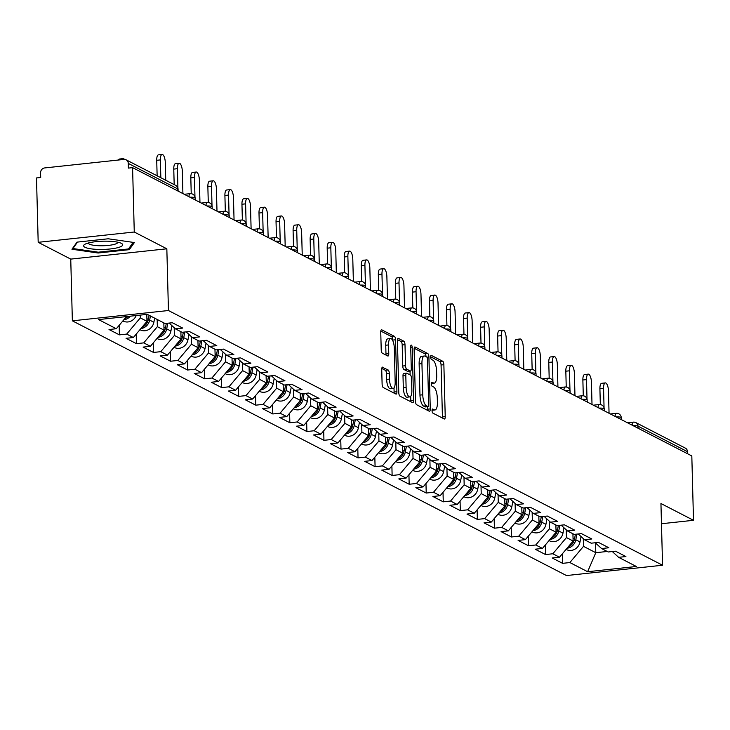 <?xml version="1.0" encoding="UTF-8"?>
<svg xmlns="http://www.w3.org/2000/svg" width="730" height="730" viewBox="0 0 730 730"><rect width="100%" height="100%" fill="white"/><g stroke="black" fill="none" stroke-linecap="round" stroke-linejoin="round"><path stroke-width="1.09" d="M432.032 410.68A2.062 0.721 83.9 0 0 432.835 413.089L444.232 418.956A2.957 1.031 83.9 0 0 444.47 419.011A2.957 1.031 83.9 0 0 445.227 416.629L443.867 364.699A2.957 1.031 83.9 0 0 442.727 361.259L431.33 355.382A2.062 0.721 83.9 0 0 431.156 355.346A2.062 0.721 83.9 0 0 430.627 357.016A2.062 0.721 83.9 0 0 431.43 359.425L432.908 360.182A9.444 3.312 83.9 0 1 436.586 371.187L436.695 375.512A9.444 3.312 83.9 0 1 434.268 383.131A9.444 3.312 83.9 0 1 433.501 382.976L432.032 382.21A2.062 0.721 83.9 0 0 431.859 382.182A2.062 0.721 83.9 0 0 431.33 383.843A2.062 0.721 83.9 0 0 432.133 386.252L433.611 387.01A9.444 3.312 83.9 0 1 437.288 398.014L437.398 402.339A9.444 3.312 83.9 0 1 434.971 409.968A9.444 3.312 83.9 0 1 434.204 409.804L432.735 409.046A2.062 0.721 83.9 0 0 432.562 409.01A2.062 0.721 83.9 0 0 432.032 410.68M382.73 367.19A2.957 1.031 83.9 0 0 382.493 367.135A2.957 1.031 83.9 0 0 381.735 369.517L382.109 384.089A2.957 1.031 83.9 0 0 383.259 387.53L395.916 394.054A2.957 1.031 83.9 0 0 396.153 394.1A2.957 1.031 83.9 0 0 396.91 391.718L395.55 339.788A2.957 1.031 83.9 0 0 394.41 336.348L381.754 329.823A2.957 1.031 83.9 0 0 381.507 329.777A2.957 1.031 83.9 0 0 380.75 332.159L381.215 349.752A2.957 1.031 83.9 0 0 382.365 353.192L387.776 355.984A2.957 1.031 83.9 0 0 388.013 356.039A2.957 1.031 83.9 0 0 388.771 353.658L388.543 344.925A7.893 2.765 83.9 0 1 390.577 338.556A7.893 2.765 83.9 0 1 394.282 347.882L395.176 382.073A7.893 2.765 83.9 0 1 393.151 388.442A7.893 2.765 83.9 0 1 389.446 379.116L389.291 373.413A2.957 1.031 83.9 0 0 388.141 369.982L382.264 367.236M166.832 248.793L134.265 232.012L132.586 167.644L691.812 455.931L693.5 520.298L660.942 503.517L662.557 565.239L168.447 310.524L166.832 248.793L70.746 259.104L72.361 320.826L168.447 310.524M415.47 401.281A2.957 1.031 83.9 0 0 416.62 404.721L429.276 411.245A2.957 1.031 83.9 0 0 429.514 411.3A2.957 1.031 83.9 0 0 430.271 408.909L428.911 356.979A2.957 1.031 83.9 0 0 427.762 353.548L415.105 347.024A2.957 1.031 83.9 0 0 414.868 346.969A2.957 1.031 83.9 0 0 414.111 349.351L415.47 401.281M412.596 402.65L399.94 396.125A2.957 1.031 83.9 0 1 398.79 392.685L397.43 340.755A2.957 1.031 83.9 0 1 398.188 338.373A2.957 1.031 83.9 0 1 398.425 338.419L403.845 341.211A2.957 1.031 83.9 0 1 404.995 344.651L405.542 365.712A2.957 1.031 83.9 0 0 406.692 369.152L410.287 371.004A2.957 1.031 83.9 0 0 410.525 371.05A2.957 1.031 83.9 0 0 411.282 368.668L410.707 346.741A2.062 0.721 83.9 0 1 411.236 345.08A2.062 0.721 83.9 0 1 412.213 347.516L413.591 400.314A2.957 1.031 83.9 0 1 412.833 402.695A2.957 1.031 83.9 0 1 412.596 402.65M72.361 320.826L566.471 575.55L662.557 565.239M119.154 325.352L119.401 334.869L126.682 334.094L140.306 317.888L140.233 315.114M119.401 334.869L109.016 329.522L116.307 328.737L98.55 319.585L147.287 314.356L165.044 323.509L172.326 322.733L182.71 328.08L175.428 328.865L182.089 332.296L189.371 331.52L199.755 336.868L192.474 337.652L199.135 341.083L206.417 340.308L216.801 345.655L209.519 346.44L216.18 349.871L223.462 349.095L233.846 354.442L226.565 355.227L233.226 358.658L240.508 357.882L250.892 363.23L243.61 364.014L250.271 367.445L257.553 366.67L267.937 372.017L260.656 372.802L267.317 376.233L274.608 375.457L284.983 380.804L277.701 381.589L284.362 385.02L291.653 384.236L302.028 389.592L294.747 390.377L301.408 393.808L308.699 393.023L319.074 398.379L311.792 399.164L318.453 402.595L325.744 401.81L336.119 407.167L328.838 407.951L335.499 411.382L342.79 410.598L353.165 415.954L345.883 416.739L352.544 420.17L359.835 419.385L370.21 424.741L362.929 425.526L369.59 428.957L376.881 428.172L387.256 433.529L379.974 434.313L386.644 437.745L393.926 436.96L404.301 442.316L397.02 443.101L403.69 446.532L410.972 445.747L421.347 451.103L414.065 451.888L420.736 455.319L428.017 454.534L438.392 459.891L431.111 460.676L437.781 464.107L445.063 463.322L455.438 468.678L448.156 469.454L454.827 472.894L462.108 472.109L472.483 477.466L465.202 478.241L471.872 481.681L479.154 480.897L489.529 486.253L482.247 487.029L488.917 490.469L496.199 489.684L506.574 495.04L499.293 495.816L505.963 499.256L513.245 498.471L523.62 503.828L516.338 504.603L523.008 508.043L530.29 507.259L540.665 512.615L533.384 513.391L540.054 516.831L547.336 516.046L557.711 521.402L550.429 522.178L557.099 525.618L564.381 524.833L574.756 530.19L567.475 530.966L574.145 534.406L581.427 533.621L591.811 538.977L584.52 539.753L591.19 543.193L598.472 542.408L608.856 547.765L601.566 548.54L608.236 551.98L615.518 551.196L625.902 556.552L618.611 557.328L636.368 566.489L587.632 571.718L569.875 562.556L583.498 546.359L583.288 538.63M562.337 553.824L562.593 563.341L569.875 562.556M562.593 563.341L552.208 557.994L559.49 557.209L552.829 553.769L566.453 537.572L566.243 529.843M545.292 545.036L545.547 554.554L552.829 553.769M545.547 554.554L535.163 549.206L542.445 548.422L535.784 544.981L549.407 528.785L549.197 521.056M528.246 536.249L528.502 545.766L535.784 544.981M528.502 545.766L518.117 540.419L525.399 539.634L518.738 536.194L532.352 519.997L532.152 512.268M511.201 527.462L511.456 536.979L518.738 536.194M511.456 536.979L501.072 531.632L508.354 530.847L501.692 527.407L515.307 511.21L515.106 503.481M494.155 518.674L494.411 528.192L501.692 527.407M494.411 528.192L484.027 522.844L491.308 522.059L484.647 518.619L498.261 502.423L498.061 494.694M477.11 509.887L477.356 519.404L484.647 518.619M477.356 519.404L466.981 514.057L474.263 513.272L467.602 509.832L481.216 493.635L481.015 485.906M460.064 501.099L460.311 510.617L467.602 509.832M460.311 510.617L449.935 505.269L457.217 504.485L450.556 501.045L464.171 484.848L463.97 477.119M443.019 492.312L443.265 501.829L450.556 501.045M443.265 501.829L432.89 496.482L440.172 495.697L433.51 492.257L447.125 476.06L446.924 468.332M425.973 483.525L426.22 493.042L433.51 492.257M426.22 493.042L415.845 487.695L423.126 486.91L416.465 483.47L430.079 467.273L429.879 459.544M408.928 474.737L409.174 484.255L416.465 483.47M409.174 484.255L398.799 478.907L406.081 478.123L399.42 474.683L413.034 458.486L412.833 450.757M391.882 465.95L392.129 475.467L399.42 474.683M392.129 475.467L381.754 470.12L389.035 469.335L382.374 465.895L395.988 449.698L395.788 441.969M374.837 457.162L375.083 466.68L382.374 465.895M375.083 466.68L364.708 461.333L371.99 460.548L365.319 457.108L378.943 440.911L378.742 433.182M357.791 448.375L358.038 457.892L365.319 457.108M358.038 457.892L347.662 452.545L354.944 451.76L348.274 448.32L361.898 432.123L361.697 424.395M340.746 439.588L340.992 449.105L348.274 448.32M340.992 449.105L330.617 443.758L337.899 442.973L331.228 439.533L344.852 423.336L344.651 415.607M323.7 430.8L323.947 440.318L331.228 439.533M323.947 440.318L313.571 434.971L320.853 434.186L314.183 430.746L327.807 414.549L327.606 406.82M306.655 422.013L306.901 431.53L314.183 430.746M306.901 431.53L296.526 426.183L303.808 425.398L297.137 421.958L310.761 405.761L310.56 398.032M289.609 413.226L289.856 422.743L297.137 421.958M289.856 422.743L279.48 417.396L286.762 416.611L280.092 413.18L293.715 396.974L293.515 389.245M272.564 404.438L272.81 413.956L280.092 413.18M272.81 413.956L262.435 408.608L269.717 407.824L263.046 404.393L276.67 388.187L276.469 380.458M255.518 395.651L255.765 405.168L263.046 404.393M255.765 405.168L245.389 399.821L252.671 399.036L246.001 395.605L259.624 379.399L259.424 371.67M238.473 386.863L238.719 396.381L246.001 395.605M238.719 396.381L228.344 391.034L235.626 390.249L228.955 386.818L242.579 370.612L242.378 362.883M221.427 378.076L221.674 387.594L228.955 386.818M221.674 387.594L211.298 382.246L218.58 381.462L211.91 378.03L225.534 361.825L225.333 354.096M204.382 369.289L204.628 378.806L211.91 378.03M204.628 378.806L194.253 373.459L201.535 372.674L194.864 369.243L208.488 353.037L208.287 345.308M187.336 360.501L187.583 370.019L194.864 369.243M187.583 370.019L177.207 364.671L184.489 363.887L177.819 360.456L191.442 344.25L191.242 336.521M170.291 351.714L170.537 361.231L177.819 360.456M170.537 361.231L160.153 355.884L167.444 355.099L160.773 351.668L174.397 335.462L174.196 327.733M153.245 342.927L153.492 352.444L160.773 351.668M153.492 352.444L143.107 347.097L150.398 346.312L143.728 342.881L157.351 326.675L157.16 319.448M136.2 334.139L136.446 343.657L143.728 342.881M136.446 343.657L126.062 338.309L133.353 337.525L126.682 334.094M140.306 317.888L146.967 321.328L146.794 314.411M169.114 323.071L175.428 328.865M133.353 337.525L146.967 321.328M157.351 326.675L164.013 330.115L163.83 322.879M186.159 331.858L192.474 337.652M150.398 346.312L164.013 330.115M174.397 335.462L181.058 338.902L180.876 331.666M203.205 340.645L209.519 346.44M167.444 355.099L181.058 338.902M191.442 344.25L198.104 347.69L197.921 340.454M220.25 349.433L226.565 355.227M184.489 363.887L198.104 347.69M208.488 353.037L215.149 356.477L214.967 349.241M237.296 358.22L243.61 364.014M201.535 372.674L215.149 356.477M225.534 361.825L232.204 365.265L232.012 358.029M254.341 367.007L260.656 372.802M218.58 381.462L232.204 365.265M242.579 370.612L249.249 374.052L249.058 366.816M271.387 375.795L277.701 381.589M235.626 390.249L249.249 374.052M259.624 379.399L266.295 382.839L266.103 375.603M288.432 384.582L294.747 390.377M252.671 399.036L266.295 382.839M276.67 388.187L283.34 391.627L283.149 384.391M305.478 393.37L311.792 399.164M269.717 407.824L283.34 391.627M293.715 396.974L300.386 400.414L300.194 393.178M322.523 402.157L328.838 407.951M286.762 416.611L300.386 400.414M310.761 405.761L317.431 409.202L317.24 401.965M339.569 410.944L345.883 416.739M303.808 425.398L317.431 409.202M327.807 414.549L334.477 417.989L334.285 410.753M356.614 419.732L362.929 425.526M320.853 434.186L334.477 417.989M344.852 423.336L351.522 426.776L351.331 419.54M373.66 428.519L379.974 434.313M337.899 442.973L351.522 426.776M361.898 432.123L368.568 435.564L368.376 428.327M390.705 437.306L397.02 443.101M354.944 451.76L368.568 435.564M378.943 440.911L385.613 444.351L385.422 437.115M407.751 446.094L414.065 451.888M371.99 460.548L385.613 444.351M395.988 449.698L402.659 453.138L402.467 445.902M424.796 454.881L431.111 460.676M389.035 469.335L402.659 453.138M413.034 458.486L419.704 461.926L419.513 454.69M441.842 463.669L448.156 469.454M406.081 478.123L419.704 461.926M430.079 467.273L436.75 470.713L436.558 463.477M458.887 472.456L465.202 478.241M423.126 486.91L436.75 470.713M447.125 476.06L453.795 479.5L453.604 472.264M475.933 481.243L482.247 487.029M440.172 495.697L453.795 479.5M464.171 484.848L470.841 488.288L470.649 481.052M492.978 490.031L499.293 495.816M457.217 504.485L470.841 488.288M481.216 493.635L487.886 497.075L487.695 489.839M510.024 498.818L516.338 504.603M474.263 513.272L487.886 497.075M498.261 502.423L504.932 505.863L504.74 498.627M527.069 507.605L533.384 513.391M491.308 522.059L504.932 505.863M515.307 511.21L521.977 514.65L521.786 507.414M544.115 516.393L550.429 522.178M508.354 530.847L521.977 514.65M532.352 519.997L539.023 523.437L538.831 516.201M561.169 525.18L567.475 530.966M525.399 539.634L539.023 523.437M549.407 528.785L556.068 532.225L555.877 524.989M578.215 533.968L584.52 539.753M542.445 548.422L556.068 532.225M566.453 537.572L573.114 541.012L572.922 533.776M595.26 542.755L601.566 548.54M559.49 557.209L573.114 541.012M687.541 453.731L687.487 451.678L637.993 426.165L638.047 428.209M627.453 422.752L633.311 422.132A4.508 1.579 83.9 0 1 633.677 422.205A4.508 4.115 117.3 0 1 635.857 422.606L685.351 448.12A4.508 4.115 117.3 0 1 687.487 451.678M583.498 546.359L595.789 552.701L607.241 551.469M595.534 543.01L595.789 552.701L587.632 571.718M612.306 551.542L618.611 557.328M661.471 523.739L693.5 520.298M134.265 232.012L38.188 242.314L36.5 177.947L40.697 177.5L40.579 172.791A4.508 4.115 -62.7 0 1 44.667 167.936L123.945 159.432A4.508 4.115 -62.7 0 1 128.261 163.392L128.38 168.092L132.586 167.644M38.188 242.314L70.746 259.104M116.307 328.737L126.527 316.583M129.32 249.66L134.375 242.543L108.222 238.783L77.015 242.132L71.951 249.24L98.103 253.009L129.32 249.66L129.265 247.853M432.041 410.278A9.444 3.312 83.9 0 0 432.169 410.269L434.971 409.968M431.339 383.442A9.444 3.312 83.9 0 0 431.466 383.433L434.268 383.131M442.38 417.998A2.957 1.031 83.9 0 0 442.426 416.93L441.066 364.991A2.957 1.031 83.9 0 0 439.925 361.56L430.627 356.769M426.065 356.66A2.957 1.031 83.9 0 0 424.96 353.84L414.166 348.274M427.415 410.287A2.957 1.031 83.9 0 0 427.47 409.211L427.406 406.71M427.99 406.601A2.062 0.721 83.9 0 0 428.154 406.637A2.062 0.721 83.9 0 0 428.683 404.967L427.488 359.379A2.062 0.721 83.9 0 0 426.685 356.979L425.134 356.176A9.444 3.312 83.9 0 0 424.367 356.012A9.444 3.312 83.9 0 0 421.94 363.64L422.761 394.793A9.444 3.312 83.9 0 0 426.429 405.798L427.99 406.601L425.188 406.902A2.062 0.721 83.9 0 0 425.353 406.938A2.062 0.721 83.9 0 0 425.508 406.865M424.367 356.012L421.566 356.313A9.444 3.312 83.9 0 0 419.139 363.932L421.94 363.64M425.188 406.902L423.628 406.099A9.444 3.312 83.9 0 1 419.96 395.094L419.139 363.932M397.485 339.678L401.044 341.512L403.845 341.211M407.942 371.251A2.957 1.031 83.9 0 1 407.723 371.351A2.957 1.031 83.9 0 1 407.486 371.305L403.891 369.453A2.957 1.031 83.9 0 1 402.741 366.013L402.193 344.952A2.957 1.031 83.9 0 0 401.044 341.512M410.014 371.105L410.114 374.901M410.68 396.372L410.789 400.615L413.591 400.314M406.117 387.566A7.893 2.765 83.9 0 0 409.831 396.901A7.893 2.765 83.9 0 0 411.857 390.523L411.537 378.478A2.957 1.031 83.9 0 0 410.388 375.047L406.802 373.194A2.957 1.031 83.9 0 0 406.555 373.139A2.957 1.031 83.9 0 0 405.798 375.521L406.117 387.566L403.316 387.867A7.893 2.765 83.9 0 0 407.03 397.202L409.831 396.901M406.336 373.24L404 373.495A2.957 1.031 83.9 0 0 403.754 373.441A2.957 1.031 83.9 0 0 402.996 375.822L405.798 375.521M403.316 387.867L402.996 375.822M410.734 401.692A2.957 1.031 83.9 0 0 410.789 400.615M393.151 388.442L390.349 388.743A7.893 2.765 83.9 0 1 386.644 379.418L386.489 373.714A2.957 1.031 83.9 0 0 385.34 370.283L381.79 368.449M390.577 338.556L387.776 338.857A7.893 2.765 83.9 0 0 385.741 345.226L388.543 344.925M385.924 355.026A2.957 1.031 83.9 0 0 385.969 353.95L385.741 345.226M392.767 340.645L392.749 340.089A2.957 1.031 83.9 0 0 391.608 336.649L380.804 331.082M394.054 393.096A2.957 1.031 83.9 0 0 394.109 392.019L394.008 387.922M98.076 252.169L98.103 253.009M567.027 548.248A9.928 9.061 -62.7 0 0 575.806 539.771L576.873 534.114M566.078 549.38L566.398 549.544A9.928 9.061 -62.7 0 0 580.012 541.934L581.025 536.55M568.095 546.98A9.928 9.061 -62.7 0 0 574.492 539.096L575.404 534.269M609.057 413.271L608.473 390.915A6.771 2.373 83.9 0 0 605.289 382.921A6.771 2.373 83.9 0 0 603.555 388.387L599.914 388.771A6.771 2.373 -96.1 0 1 601.648 383.314L605.289 382.921M600.325 404.575L599.914 388.771M604.066 407.915L603.555 388.387M87.892 243.117A19.555 4.115 178.5 0 0 84.981 244.249A19.555 4.115 178.5 0 0 93.331 249.112A19.555 4.115 178.5 0 0 118.406 247.497A19.555 4.115 178.5 0 0 121.244 243.291A19.555 4.115 178.5 0 0 87.892 243.117M88.284 243.008A14.801 3.121 178.5 0 0 88.284 243.017A14.801 3.121 178.5 0 0 98.212 245.7A14.801 3.121 178.5 0 0 114.628 244.285A14.801 3.121 178.5 0 0 117.877 242.241A14.801 3.121 178.5 0 0 117.877 242.232M133.17 242.369L128.489 248.948L98.24 252.197L72.909 248.547L77.517 242.077M72.89 247.926L72.909 248.547M549.982 539.461A9.928 9.061 -62.7 0 0 558.76 530.984L559.828 525.326M549.033 540.592L549.352 540.757A9.928 9.061 -62.7 0 0 562.967 533.146L563.98 527.763M551.05 538.192A9.928 9.061 -62.7 0 0 557.446 530.308L558.359 525.481M532.936 530.673A9.928 9.061 -62.7 0 0 541.715 522.196L542.782 516.539M531.987 531.805L532.307 531.969A9.928 9.061 -62.7 0 0 545.921 524.359L546.934 518.975M534.004 529.405A9.928 9.061 -62.7 0 0 540.401 521.521L541.313 516.694M515.891 521.886A9.928 9.061 -62.7 0 0 524.66 513.409L525.737 507.752M514.933 523.018L515.261 523.182A9.928 9.061 -62.7 0 0 528.876 515.572L529.889 510.188M516.959 520.618A9.928 9.061 -62.7 0 0 523.355 512.734L524.268 507.907M498.845 513.099A9.928 9.061 -62.7 0 0 507.615 504.622L508.691 498.964M497.887 514.23L498.216 514.394A9.928 9.061 -62.7 0 0 511.821 506.784L512.843 501.401M499.913 511.83A9.928 9.061 -62.7 0 0 506.31 503.946L507.222 499.119M481.8 504.311A9.928 9.061 -62.7 0 0 490.569 495.834L491.646 490.177M480.842 505.443L481.17 505.607A9.928 9.061 -62.7 0 0 494.776 497.997L495.798 492.613M482.868 503.043A9.928 9.061 -62.7 0 0 489.264 495.159L490.177 490.332M592.012 404.484L591.428 382.128A6.771 2.373 83.9 0 0 588.243 374.134A6.771 2.373 83.9 0 0 586.509 379.6L582.868 379.983A6.771 2.373 -96.1 0 1 584.602 374.526L588.243 374.134M583.279 395.788L582.868 379.983M587.02 399.127L586.509 379.6M574.966 395.696L574.382 373.34A6.771 2.373 83.9 0 0 571.198 365.347A6.771 2.373 83.9 0 0 569.464 370.813L565.823 371.196A6.771 2.373 -96.1 0 1 567.557 365.739L571.198 365.347M566.234 387L565.823 371.196M569.975 390.34L569.464 370.813M557.921 386.909L557.337 364.553A6.771 2.373 83.9 0 0 554.152 356.559A6.771 2.373 83.9 0 0 552.418 362.025L548.777 362.409A6.771 2.373 -96.1 0 1 550.511 356.952L554.152 356.559M549.188 378.213L548.777 362.409M552.929 381.553L552.418 362.025M540.875 378.122L540.291 355.765A6.771 2.373 83.9 0 0 537.107 347.772A6.771 2.373 83.9 0 0 535.373 353.238L531.732 353.621A6.771 2.373 -96.1 0 1 533.466 348.164L537.107 347.772M532.143 369.426L531.732 353.621M535.884 372.765L535.373 353.238M523.83 369.334L523.246 346.978A6.771 2.373 83.9 0 0 520.061 338.985A6.771 2.373 83.9 0 0 518.327 344.451L514.686 344.834A6.771 2.373 -96.1 0 1 516.42 339.377L520.061 338.985M515.097 360.638L514.686 344.834M518.838 363.978L518.327 344.451M464.755 495.524A9.928 9.061 -62.7 0 0 473.524 487.047L474.6 481.389M463.796 496.655L464.125 496.82A9.928 9.061 -62.7 0 0 477.73 489.209L478.752 483.826M465.822 494.256A9.928 9.061 -62.7 0 0 472.219 486.372L473.131 481.545M506.784 360.547L506.2 338.191A6.771 2.373 83.9 0 0 503.016 330.197A6.771 2.373 83.9 0 0 501.282 335.663L497.641 336.046A6.771 2.373 -96.1 0 1 499.375 330.59L503.016 330.197M498.052 351.851L497.641 336.046M501.793 355.191L501.282 335.663M447.709 486.737A9.928 9.061 -62.7 0 0 456.478 478.26L457.555 472.602M446.751 487.868L447.079 488.032A9.928 9.061 -62.7 0 0 460.685 480.422L461.707 475.038M448.777 485.468A9.928 9.061 -62.7 0 0 455.173 477.584L456.086 472.757M489.739 351.76L489.155 329.403A6.771 2.373 83.9 0 0 485.97 321.41A6.771 2.373 83.9 0 0 484.236 326.876L480.595 327.259A6.771 2.373 -96.1 0 1 482.329 321.802L485.97 321.41M481.006 343.063L480.595 327.259M484.747 346.403L484.236 326.876M430.654 477.949A9.928 9.061 -62.7 0 0 439.433 469.472L440.509 463.815M429.705 479.081L430.034 479.245A9.928 9.061 -62.7 0 0 443.639 471.635L444.661 466.251M431.731 476.681A9.928 9.061 -62.7 0 0 438.128 468.797L439.04 463.97M472.693 342.972L472.109 320.616A6.771 2.373 83.9 0 0 468.925 312.623A6.771 2.373 83.9 0 0 467.191 318.088L463.55 318.472A6.771 2.373 -96.1 0 1 465.284 313.015L468.925 312.623M463.961 334.276L463.55 318.472M467.702 337.616L467.191 318.088M413.609 469.162A9.928 9.061 -62.7 0 0 422.387 460.685L423.464 455.027M412.66 470.293L412.988 470.458A9.928 9.061 -62.7 0 0 426.594 462.847L427.616 457.464M414.686 467.893A9.928 9.061 -62.7 0 0 421.082 460.01L421.995 455.182M455.648 334.185L455.064 311.829A6.771 2.373 83.9 0 0 451.879 303.835A6.771 2.373 83.9 0 0 450.145 309.301L446.505 309.684A6.771 2.373 -96.1 0 1 448.238 304.227L451.879 303.835M446.915 325.489L446.505 309.684M450.656 328.829L450.145 309.301M396.563 460.374A9.928 9.061 -62.7 0 0 405.342 451.897L406.418 446.24M395.614 461.506L395.943 461.67A9.928 9.061 -62.7 0 0 409.548 454.06L410.57 448.676M397.64 459.106A9.928 9.061 -62.7 0 0 404.037 451.222L404.949 446.395M438.602 325.398L438.018 303.041A6.771 2.373 83.9 0 0 434.834 295.048A6.771 2.373 83.9 0 0 433.1 300.514L429.459 300.897A6.771 2.373 -96.1 0 1 431.193 295.44L434.834 295.048M429.87 316.701L429.459 300.897M433.611 320.041L433.1 300.514M379.518 451.587A9.928 9.061 -62.7 0 0 388.296 443.11L389.373 437.452M378.569 452.719L378.888 452.883A9.928 9.061 -62.7 0 0 392.503 445.273L393.525 439.889M380.595 450.319A9.928 9.061 -62.7 0 0 386.991 442.435L387.904 437.608M421.557 316.61L420.973 294.254A6.771 2.373 83.9 0 0 417.788 286.26A6.771 2.373 83.9 0 0 416.054 291.726L412.413 292.109A6.771 2.373 -96.1 0 1 414.147 286.653L417.788 286.26M412.824 307.914L412.413 292.109M416.565 311.254L416.054 291.726M362.472 442.8A9.928 9.061 -62.7 0 0 371.251 434.323L372.327 428.665M361.523 443.931L361.843 444.096A9.928 9.061 -62.7 0 0 375.457 436.485L376.479 431.101M363.549 441.531A9.928 9.061 -62.7 0 0 369.946 433.647L370.858 428.82M404.511 307.823L403.927 285.466A6.771 2.373 83.9 0 0 400.743 277.473A6.771 2.373 83.9 0 0 399.009 282.939L395.368 283.331A6.771 2.373 -96.1 0 1 397.102 277.865L400.743 277.473M395.779 299.127L395.368 283.331M399.52 302.466L399.009 282.939M345.427 434.012A9.928 9.061 -62.7 0 0 354.205 425.535L355.282 419.878M344.478 435.144L344.797 435.308A9.928 9.061 -62.7 0 0 358.412 427.698L359.434 422.314M346.504 432.744A9.928 9.061 -62.7 0 0 352.9 424.86L353.813 420.033M387.466 299.035L386.882 276.679A6.771 2.373 83.9 0 0 383.697 268.686A6.771 2.373 83.9 0 0 381.963 274.151L378.322 274.544A6.771 2.373 -96.1 0 1 380.056 269.078L383.697 268.686M378.733 290.339L378.322 274.544M382.474 293.679L381.963 274.151M328.381 425.225A9.928 9.061 -62.7 0 0 337.16 416.748L338.227 411.09M327.432 426.356L327.752 426.521A9.928 9.061 -62.7 0 0 341.366 418.92L342.388 413.527M329.449 423.957A9.928 9.061 -62.7 0 0 335.855 416.073L336.767 411.245M370.42 290.248L369.836 267.892A6.771 2.373 83.9 0 0 366.652 259.898A6.771 2.373 83.9 0 0 364.918 265.364L361.277 265.757A6.771 2.373 -96.1 0 1 363.011 260.291L366.652 259.898M361.688 281.552L361.277 265.757M365.429 284.892L364.918 265.364M311.336 416.438A9.928 9.061 -62.7 0 0 320.114 407.96L321.182 402.303M310.387 417.569L310.706 417.733A9.928 9.061 -62.7 0 0 324.321 410.132L325.343 404.739M312.404 415.169A9.928 9.061 -62.7 0 0 318.809 407.285L319.713 402.458M353.375 281.461L352.791 259.113A6.771 2.373 83.9 0 0 349.606 251.111A6.771 2.373 83.9 0 0 347.872 256.577L344.231 256.969A6.771 2.373 -96.1 0 1 345.965 251.503L349.606 251.111M344.642 272.764L344.231 256.969M348.383 276.104L347.872 256.577M294.29 407.65A9.928 9.061 -62.7 0 0 303.069 399.173L304.136 393.516M293.341 408.782L293.661 408.946A9.928 9.061 -62.7 0 0 307.275 401.345L308.297 395.952M295.358 406.382A9.928 9.061 -62.7 0 0 301.755 398.498L302.667 393.671M336.329 272.673L335.745 250.326A6.771 2.373 83.9 0 0 332.561 242.323A6.771 2.373 83.9 0 0 330.827 247.789L327.186 248.182A6.771 2.373 -96.1 0 1 328.92 242.716L332.561 242.323M327.597 263.977L327.186 248.182M331.338 267.317L330.827 247.789M277.245 398.863A9.928 9.061 -62.7 0 0 286.023 390.386L287.091 384.728M276.296 399.994L276.615 400.159A9.928 9.061 -62.7 0 0 290.23 392.558L291.252 387.165M278.312 397.595A9.928 9.061 -62.7 0 0 284.709 389.71L285.622 384.883M319.284 263.886L318.691 241.539A6.771 2.373 83.9 0 0 315.515 233.536A6.771 2.373 83.9 0 0 313.781 239.002L310.14 239.394A6.771 2.373 -96.1 0 1 311.874 233.929L315.515 233.536M310.551 255.19L310.14 239.394M314.292 258.529L313.781 239.002M260.199 390.076A9.928 9.061 -62.7 0 0 268.978 381.598L270.045 375.941M259.25 391.207L259.57 391.371A9.928 9.061 -62.7 0 0 273.184 383.77L274.206 378.377M261.267 388.807A9.928 9.061 -62.7 0 0 267.664 380.923L268.576 376.096M302.238 255.099L301.645 232.751A6.771 2.373 83.9 0 0 298.47 224.749A6.771 2.373 83.9 0 0 296.736 230.215L293.095 230.607A6.771 2.373 -96.1 0 1 294.829 225.141L298.47 224.749M293.506 246.402L293.095 230.607M297.247 249.742L296.736 230.215M243.154 381.288A9.928 9.061 -62.7 0 0 251.932 372.811L253 367.154M242.205 382.42L242.524 382.584A9.928 9.061 -62.7 0 0 256.139 374.983L257.161 369.59M244.221 380.02A9.928 9.061 -62.7 0 0 250.618 372.136L251.531 367.309M285.193 246.311L284.6 223.964A6.771 2.373 83.9 0 0 281.424 215.961A6.771 2.373 83.9 0 0 279.69 221.427L276.04 221.82A6.771 2.373 -96.1 0 1 277.783 216.354L281.424 215.961M276.46 237.615L276.04 221.82M280.201 240.955L279.69 221.427M226.108 372.501A9.928 9.061 -62.7 0 0 234.887 364.024L235.954 358.366M225.159 373.632L225.479 373.796A9.928 9.061 -62.7 0 0 239.093 366.195L240.115 360.802M227.176 371.232A9.928 9.061 -62.7 0 0 233.573 363.348L234.485 358.521M268.147 237.524L267.554 215.177A6.771 2.373 83.9 0 0 264.379 207.174A6.771 2.373 83.9 0 0 262.645 212.64L258.995 213.032A6.771 2.373 -96.1 0 1 260.738 207.566L264.379 207.174M259.415 228.828L258.995 213.032M263.156 232.167L262.645 212.64M209.063 363.713A9.928 9.061 -62.7 0 0 217.841 355.236L218.909 349.579M208.114 364.845L208.433 365.009A9.928 9.061 -62.7 0 0 222.048 357.408L223.07 352.015M210.13 362.445A9.928 9.061 -62.7 0 0 216.527 354.561L217.44 349.734M251.102 228.736L250.509 206.389A6.771 2.373 83.9 0 0 247.333 198.387A6.771 2.373 83.9 0 0 245.599 203.852L241.949 204.245A6.771 2.373 -96.1 0 1 243.692 198.779L247.333 198.387M242.369 220.04L241.949 204.245M246.11 223.38L245.599 203.852M192.017 354.926A9.928 9.061 -62.7 0 0 200.796 346.449L201.863 340.791M191.068 356.058L191.388 356.222A9.928 9.061 -62.7 0 0 205.002 348.621L206.024 343.228M193.085 353.658A9.928 9.061 -62.7 0 0 199.482 345.774L200.394 340.946M234.056 219.949L233.463 197.602A6.771 2.373 83.9 0 0 230.288 189.599A6.771 2.373 83.9 0 0 228.554 195.065L224.904 195.457A6.771 2.373 -96.1 0 1 226.647 189.992L230.288 189.599M225.324 211.253L224.904 195.457M229.065 214.593L228.554 195.065M174.972 346.139A9.928 9.061 -62.7 0 0 183.75 337.661L184.818 332.004M174.023 347.27L174.342 347.434A9.928 9.061 -62.7 0 0 187.957 339.833L188.979 334.44M176.039 344.87A9.928 9.061 -62.7 0 0 182.436 336.986L183.349 332.159M217.002 211.162L216.418 188.814A6.771 2.373 83.9 0 0 213.242 180.812A6.771 2.373 83.9 0 0 211.499 186.278L207.858 186.67A6.771 2.373 -96.1 0 1 209.601 181.204L213.242 180.812M208.278 202.465L207.858 186.67M212.019 205.805L211.499 186.278M157.926 337.351A9.928 9.061 -62.7 0 0 166.705 328.874L167.772 323.217M156.977 338.483L157.297 338.647A9.928 9.061 -62.7 0 0 170.911 331.046L171.933 325.653M158.994 336.083A9.928 9.061 -62.7 0 0 165.391 328.199L166.303 323.372M199.956 202.374L199.372 180.027A6.771 2.373 83.9 0 0 196.197 172.025A6.771 2.373 83.9 0 0 194.454 177.49L190.813 177.883A6.771 2.373 -96.1 0 1 192.556 172.417L196.197 172.025M191.233 193.678L190.813 177.883M194.974 197.018L194.454 177.49M140.881 328.564A9.928 9.061 -62.7 0 0 149.659 320.087L150.435 315.98M139.932 329.695L140.251 329.86A9.928 9.061 -62.7 0 0 153.866 322.259L154.641 318.143M141.948 327.296A9.928 9.061 -62.7 0 0 148.345 319.411L149.121 315.305M182.911 193.587L182.327 171.24A6.771 2.373 83.9 0 0 179.151 163.237A6.771 2.373 83.9 0 0 177.408 168.703L173.767 169.095A6.771 2.373 -96.1 0 1 175.51 163.629L179.151 163.237M174.178 184.599L173.767 169.095M177.919 188.231L177.408 168.703M118.452 160.016A6.771 2.373 -96.1 0 1 119.528 159.021L123.169 158.629A6.771 2.373 83.9 0 0 122.102 159.624M124.447 159.405A6.771 2.373 83.9 0 0 123.169 158.629M123.835 319.776A9.928 9.061 -62.7 0 0 130.323 316.181M122.886 320.908L123.206 321.072A9.928 9.061 -62.7 0 0 136.2 315.543M124.903 318.508A9.928 9.061 -62.7 0 0 128.161 316.409M165.746 180.255L165.281 162.452A6.771 2.373 83.9 0 0 162.106 154.45A6.771 2.373 83.9 0 0 160.363 159.916L156.722 160.308A6.771 2.373 -96.1 0 1 158.465 154.842L162.106 154.45M157.132 175.811L156.722 160.308M160.837 177.718L160.363 159.916M632.153 425.17A4.508 1.579 83.9 0 1 633.311 422.132A4.508 4.508 0 0 1 635.857 422.606A4.508 4.115 117.3 0 1 637.993 426.165A4.508 0.949 178.5 0 0 633.147 425.69M177.81 190.959L177.755 188.906L128.261 163.392M178.111 191.114L178.065 189.234A4.508 0.949 -1.5 0 0 177.755 188.906A4.508 4.115 -62.7 0 0 175.62 185.347L126.126 159.824M616.102 416.903A4.508 0.949 178.5 0 1 620.947 417.377A4.508 0.949 -1.5 0 1 621.257 417.706A4.508 4.508 0 0 0 616.266 413.344A4.508 1.579 83.9 0 0 615.107 416.383M616.631 413.417A4.508 1.579 83.9 0 0 616.266 413.344L610.408 413.965M599.056 408.116A4.508 0.949 178.5 0 1 603.902 408.59A4.508 0.949 -1.5 0 1 604.212 408.919A4.508 4.508 0 0 0 599.22 404.557A4.508 1.579 83.9 0 0 598.062 407.596M599.586 404.63A4.508 1.579 83.9 0 0 599.22 404.557L593.362 405.177M582.011 399.328A4.508 0.949 178.5 0 1 586.856 399.803A4.508 0.949 -1.5 0 1 587.166 400.131A4.508 4.508 0 0 0 582.175 395.769A4.508 1.579 83.9 0 0 581.016 398.808M582.54 395.842A4.508 1.579 83.9 0 0 582.175 395.769L576.317 396.39M564.965 390.541A4.508 0.949 178.5 0 1 569.811 391.015A4.508 0.949 -1.5 0 1 570.121 391.344A4.508 4.508 0 0 0 565.13 386.982A4.508 1.579 83.9 0 0 563.971 390.021M565.495 387.055A4.508 1.579 83.9 0 0 565.13 386.982L559.271 387.603M547.92 381.754A4.508 0.949 178.5 0 1 552.765 382.228A4.508 0.949 -1.5 0 1 553.075 382.556A4.508 4.508 0 0 0 548.084 378.195A4.508 1.579 83.9 0 0 546.925 381.233M548.449 378.268A4.508 1.579 83.9 0 0 548.084 378.195L542.226 378.815M530.874 372.966A4.508 0.949 178.5 0 1 535.72 373.441A4.508 0.949 -1.5 0 1 536.021 373.769A4.508 4.508 0 0 0 531.029 369.407A4.508 1.579 83.9 0 0 529.88 372.446M531.404 369.48A4.508 1.579 83.9 0 0 531.029 369.407L525.18 370.028M513.829 364.179A4.508 0.949 178.5 0 1 518.674 364.653A4.508 0.949 -1.5 0 1 518.975 364.982A4.508 4.508 0 0 0 513.984 360.62A4.508 1.579 83.9 0 0 512.834 363.659M514.358 360.693A4.508 1.579 83.9 0 0 513.984 360.62L508.135 361.24M496.783 355.391A4.508 0.949 178.5 0 1 501.629 355.866A4.508 0.949 -1.5 0 1 501.93 356.194A4.508 4.508 0 0 0 496.938 351.833A4.508 1.579 83.9 0 0 495.789 354.871M497.312 351.906A4.508 1.579 83.9 0 0 496.938 351.833L491.089 352.453M479.738 346.604A4.508 0.949 178.5 0 1 484.583 347.079A4.508 0.949 -1.5 0 1 484.884 347.407A4.508 4.508 0 0 0 479.893 343.045A4.508 1.579 83.9 0 0 478.734 346.084M480.258 343.118A4.508 1.579 83.9 0 0 479.893 343.045L474.044 343.666M462.692 337.817A4.508 0.949 178.5 0 1 467.538 338.291A4.508 0.949 -1.5 0 1 467.839 338.62A4.508 4.508 0 0 0 462.847 334.258A4.508 1.579 83.9 0 0 461.688 337.296M463.212 334.331A4.508 1.579 83.9 0 0 462.847 334.258L456.998 334.878M445.647 329.029A4.508 0.949 178.5 0 1 450.492 329.504A4.508 0.949 -1.5 0 1 450.793 329.832A4.508 4.508 0 0 0 445.802 325.471A4.508 1.579 83.9 0 0 444.643 328.509M446.167 325.543A4.508 1.579 83.9 0 0 445.802 325.471L439.953 326.091M428.601 320.242A4.508 0.949 178.5 0 1 433.447 320.716A4.508 0.949 -1.5 0 1 433.748 321.045A4.508 4.508 0 0 0 428.756 316.683A4.508 1.579 83.9 0 0 427.598 319.722M429.121 316.756A4.508 1.579 83.9 0 0 428.756 316.683L422.907 317.304M411.556 311.454A4.508 0.949 178.5 0 1 416.401 311.929A4.508 0.949 -1.5 0 1 416.702 312.257A4.508 4.508 0 0 0 411.711 307.896A4.508 1.579 83.9 0 0 410.552 310.934M412.076 307.969A4.508 1.579 83.9 0 0 411.711 307.896L405.862 308.516M394.51 302.667A4.508 0.949 178.5 0 1 399.356 303.142A4.508 0.949 -1.5 0 1 399.657 303.47A4.508 4.508 0 0 0 394.665 299.108A4.508 1.579 83.9 0 0 393.507 302.156M395.03 299.181A4.508 1.579 83.9 0 0 394.665 299.108L388.816 299.729M377.465 293.88A4.508 0.949 178.5 0 1 382.301 294.354A4.508 0.949 -1.5 0 1 382.611 294.683A4.508 4.508 0 0 0 377.62 290.321A4.508 1.579 83.9 0 0 376.461 293.369M377.985 290.394A4.508 1.579 83.9 0 0 377.62 290.321L371.771 290.941M360.419 285.092A4.508 0.949 178.5 0 1 365.255 285.567A4.508 0.949 -1.5 0 1 365.566 285.895A4.508 4.508 0 0 0 360.574 281.534A4.508 1.579 83.9 0 0 359.416 284.581M360.939 281.607A4.508 1.579 83.9 0 0 360.574 281.534L354.725 282.154M343.374 276.305A4.508 0.949 178.5 0 1 348.21 276.779A4.508 0.949 -1.5 0 1 348.52 277.108A4.508 4.508 0 0 0 343.529 272.746A4.508 1.579 83.9 0 0 342.37 275.794M343.894 272.819A4.508 1.579 83.9 0 0 343.529 272.746L337.68 273.367M326.328 267.518A4.508 0.949 178.5 0 1 331.165 267.992A4.508 0.949 -1.5 0 1 331.475 268.321A4.508 4.508 0 0 0 326.483 263.959A4.508 1.579 83.9 0 0 325.325 267.007M326.848 264.032A4.508 1.579 83.9 0 0 326.483 263.959L320.634 264.579M309.283 258.73A4.508 0.949 178.5 0 1 314.119 259.205A4.508 0.949 -1.5 0 1 314.429 259.533A4.508 4.508 0 0 0 309.438 255.171A4.508 1.579 83.9 0 0 308.279 258.219M309.803 255.245A4.508 1.579 83.9 0 0 309.438 255.171L303.589 255.792M292.237 249.943A4.508 0.949 178.5 0 1 297.073 250.417A4.508 0.949 -1.5 0 1 297.384 250.746A4.508 4.508 0 0 0 292.392 246.384A4.508 1.579 83.9 0 0 291.233 249.432M292.757 246.457A4.508 1.579 83.9 0 0 292.392 246.384L286.543 247.005M275.192 241.155A4.508 0.949 178.5 0 1 280.028 241.63A4.508 0.949 -1.5 0 1 280.338 241.959A4.508 4.508 0 0 0 275.347 237.597A4.508 1.579 83.9 0 0 274.188 240.645M275.712 237.67A4.508 1.579 83.9 0 0 275.347 237.597L269.498 238.217M258.146 232.368A4.508 0.949 178.5 0 1 262.982 232.843A4.508 0.949 -1.5 0 1 263.293 233.171A4.508 4.508 0 0 0 258.301 228.809A4.508 1.579 83.9 0 0 257.142 231.857M258.666 228.882A4.508 1.579 83.9 0 0 258.301 228.809L252.452 229.43M241.092 223.581A4.508 0.949 178.5 0 1 245.937 224.055A4.508 0.949 -1.5 0 1 246.247 224.384A4.508 4.508 0 0 0 241.256 220.022A4.508 1.579 83.9 0 0 240.097 223.07M241.621 220.095A4.508 1.579 83.9 0 0 241.256 220.022L235.407 220.643M224.046 214.793A4.508 0.949 178.5 0 1 228.892 215.268A4.508 0.949 -1.5 0 1 229.202 215.596A4.508 4.508 0 0 0 224.21 211.235A4.508 1.579 83.9 0 0 223.052 214.282M224.575 211.308A4.508 1.579 83.9 0 0 224.21 211.235L218.361 211.855M207.001 206.006A4.508 0.949 178.5 0 1 211.846 206.481A4.508 0.949 -1.5 0 1 212.156 206.809A4.508 4.508 0 0 0 207.165 202.447A4.508 1.579 83.9 0 0 206.006 205.495M207.53 202.52A4.508 1.579 83.9 0 0 207.165 202.447L201.316 203.068M189.955 197.219A4.508 0.949 178.5 0 1 194.8 197.693A4.508 0.949 -1.5 0 1 195.111 198.022A4.508 4.508 0 0 0 190.119 193.66A4.508 1.579 83.9 0 0 188.96 196.708M190.484 193.733A4.508 1.579 83.9 0 0 190.119 193.66L184.27 194.28M432.06 410.032L434.204 409.804M431.357 383.204L433.501 382.976M439.925 361.56L442.727 361.259M441.066 364.991L443.867 364.699M442.426 416.93L445.227 416.629M414.64 347.069L415.105 347.024M424.96 353.84L427.762 353.548M426.922 357.198L428.911 356.979M427.47 409.211L430.271 408.909M419.96 395.094L422.761 394.793M423.628 406.099L426.429 405.798M397.969 338.474L398.425 338.419M402.193 344.952L404.995 344.651M402.741 366.013L405.542 365.712M403.891 369.453L406.692 369.152M407.486 371.305L410.287 371.004M410.734 347.681L412.213 347.516M385.34 370.283L388.141 369.982M386.489 373.714L389.291 373.413M386.644 379.418L389.446 379.116M385.969 353.95L388.771 353.658M381.288 329.878L381.754 329.823M391.608 336.649L394.41 336.348M392.749 340.089L395.55 339.788M394.109 392.019L396.91 391.718M575.806 539.771L580.012 541.934M573.041 538.348L574.492 539.096M558.76 530.984L562.967 533.146M555.995 529.56L557.446 530.308M541.715 522.196L545.921 524.359M538.95 520.773L540.401 521.521M524.66 513.409L528.876 515.572M521.904 511.986L523.355 512.734M507.615 504.622L511.821 506.784M504.859 503.198L506.31 503.946M490.569 495.834L494.776 497.997M487.813 494.411L489.264 495.159M473.524 487.047L477.73 489.209M470.768 485.623L472.219 486.372M456.478 478.26L460.685 480.422M453.722 476.836L455.173 477.584M439.433 469.472L443.639 471.635M436.677 468.049L438.128 468.797M422.387 460.685L426.594 462.847M419.631 459.261L421.082 460.01M405.342 451.897L409.548 454.06M402.586 450.474L404.037 451.222M388.296 443.11L392.503 445.273M385.54 441.687L386.991 442.435M371.251 434.323L375.457 436.485M368.495 432.899L369.946 433.647M354.205 425.535L358.412 427.698M351.449 424.112L352.9 424.86M337.16 416.748L341.366 418.92M334.404 415.324L335.855 416.073M320.114 407.96L324.321 410.132M317.358 406.537L318.809 407.285M303.069 399.173L307.275 401.345M300.313 397.75L301.755 398.498M286.023 390.386L290.23 392.558M283.267 388.962L284.709 389.71M268.978 381.598L273.184 383.77M266.222 380.175L267.664 380.923M251.932 372.811L256.139 374.983M249.176 371.387L250.618 372.136M234.887 364.024L239.093 366.195M232.131 362.6L233.573 363.348M217.841 355.236L222.048 357.408M215.085 353.813L216.527 354.561M200.796 346.449L205.002 348.621M198.04 345.025L199.482 345.774M183.75 337.661L187.957 339.833M180.994 336.238L182.436 336.986M166.705 328.874L170.911 331.046M163.949 327.451L165.391 328.199M149.659 320.087L153.866 322.259M146.903 318.663L148.345 319.411M621.303 419.586L621.257 417.706M604.258 410.798L604.212 408.919M587.212 402.011L587.166 400.131M570.167 393.224L570.121 391.344M553.121 384.436L553.075 382.556M536.076 375.649L536.021 373.769M519.03 366.862L518.975 364.982M501.984 358.074L501.93 356.194M484.939 349.287L484.884 347.407M467.893 340.499L467.839 338.62M450.848 331.712L450.793 329.832M433.802 322.925L433.748 321.045M416.757 314.137L416.702 312.257M399.712 305.35L399.657 303.47M382.666 296.562L382.611 294.683M365.62 287.775L365.566 285.895M348.575 278.988L348.52 277.108M331.529 270.2L331.475 268.321M314.484 261.413L314.429 259.533M297.438 252.626L297.384 250.746M280.393 243.838L280.338 241.959M263.338 235.051L263.293 233.171M246.293 226.263L246.247 224.384M229.247 217.476L229.202 215.596M212.202 208.689L212.156 206.809M195.156 199.901L195.111 198.022M178.065 189.234A4.508 4.508 0 0 0 175.62 185.347M425.353 406.938L428.154 406.637M407.723 371.351L410.525 371.05M403.754 373.441L406.555 373.139"/></g></svg>
